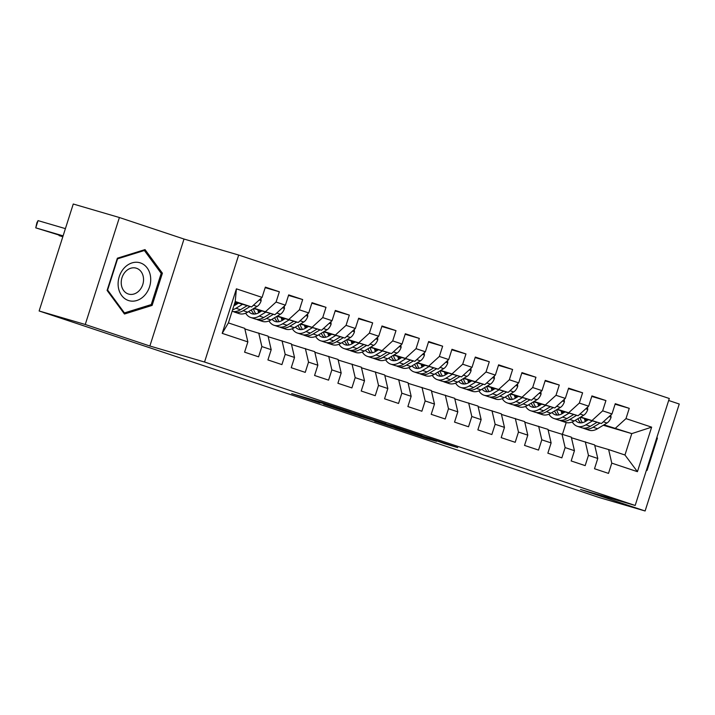 <?xml version="1.0" encoding="UTF-8"?>
<svg xmlns="http://www.w3.org/2000/svg" width="715" height="715" viewBox="0 0 715 715"><rect width="100%" height="100%" fill="white"/><g stroke="black" fill="none" stroke-linecap="round" stroke-linejoin="round"><path stroke-width="1.07" d="M351.145 412.117L322.42 402.572L291.684 393.59L319.954 402.992L312.661 400.418L316.933 401.616L351.145 412.117M444.739 443.729L457.725 447.599L429.545 438.188L394.841 427.954L426.989 438.626L436.606 441.343L403.752 430.671L432.128 439.153L444.739 443.729L444.873 443.3M517.875 470.184L39.128 310.98L85.255 324.485L149.873 346.015L204.544 362.022L635.17 505.469L580.5 489.462L645.109 510.984L598.982 497.479L517.875 470.184M385.966 423.736L354.363 413.216L323.627 404.234L355.775 414.897L385.984 423.682M393.938 426.328L422.118 435.739L391.382 426.766L374.687 421.242L388.031 425.112L379.2 422.145L358.894 415.987L393.938 426.328M204.544 362.022L238.685 255.049L669.303 398.496L635.17 505.469M222.204 333.36L236.415 288.842L262.074 297.386L251.555 306.95L235.226 301.507L228.398 322.903L222.204 333.36L247.864 341.904L244.593 352.173L258.589 356.83L261.86 346.569L271.191 349.68L267.919 359.94L281.916 364.605L285.187 354.345L294.517 357.446L291.246 367.716L305.242 372.372L308.522 362.112L317.853 365.222L314.573 375.482L328.569 380.148L331.849 369.887L341.18 372.989L337.9 383.258L351.896 387.914L355.176 377.654L364.507 380.764L361.227 391.025L375.223 395.69L378.503 385.421L387.834 388.531L384.554 398.8L398.55 403.457L401.83 393.196L411.161 396.307L407.881 406.567L421.877 411.232L425.157 400.963L434.488 404.073L431.208 414.334L445.204 418.999L448.484 408.739L457.815 411.849L454.534 422.109L468.531 426.775L471.811 416.505L481.141 419.616L477.861 429.876L491.857 434.541L495.138 424.281L504.468 427.382L501.197 437.652L515.193 442.308L518.464 432.048L527.795 435.158L524.524 445.418L538.52 450.084L541.791 439.823L551.122 442.925L547.851 453.194L561.847 457.85L565.118 447.59L574.449 450.7L571.178 460.961L585.174 465.626L588.445 455.366L597.776 458.467L594.505 468.736L608.501 473.393L611.772 463.132L608.635 449.565L624.964 455.008L631.783 433.612L604.005 424.826M265.185 287.644L279.351 291.783L265.354 287.126L262.074 297.386M279.351 291.783L276.07 302.052L285.401 305.162L274.882 314.725L253.682 308.514M288.511 295.411L302.677 299.558L288.681 294.893L285.401 305.162M302.677 299.558L299.397 309.818L308.728 312.929L298.209 322.492L277.009 316.289M311.838 303.178L326.004 307.325L312.008 302.668L308.728 312.929M326.004 307.325L322.724 317.594L332.055 320.695L321.536 330.259L300.336 324.056M335.165 310.954L349.331 315.101L335.335 310.435L332.055 320.695M349.331 315.101L346.051 325.361L355.382 328.471L344.862 338.034L323.663 331.823M358.492 318.72L372.658 322.867L358.662 318.211L355.382 328.471M372.658 322.867L369.378 333.136L378.709 336.238L368.189 345.801L346.99 339.598M381.819 326.496L395.985 330.643L381.989 325.977L378.709 336.238M395.985 330.643L392.705 340.903L402.036 344.013L391.516 353.576L370.316 347.365M405.155 334.262L419.312 338.409L405.316 333.753L402.036 344.013M419.312 338.409L416.041 348.67L425.371 351.78L414.843 361.343L393.643 355.141M428.482 342.038L442.639 346.185L428.643 341.52L425.371 351.78M442.639 346.185L439.368 356.445L448.698 359.556L438.17 369.119L416.97 362.907M451.808 349.805L465.966 353.952L451.969 349.286L448.698 359.556M465.966 353.952L462.694 364.212L472.025 367.322L461.497 376.885L440.297 370.683M475.135 357.58L489.292 361.727L475.296 357.062L472.025 367.322M489.292 361.727L486.021 371.988L495.352 375.098L484.824 384.661L463.624 378.45M498.462 365.347L512.619 369.494L498.623 364.829L495.352 375.098M512.619 369.494L509.348 379.754L518.679 382.865L508.15 392.428L486.951 386.225M521.789 373.123L535.946 377.261L521.95 372.604L518.679 382.865M535.946 377.261L532.675 387.53L542.006 390.64L531.477 400.203L510.278 393.992M545.116 380.889L559.273 385.036L545.277 380.371L542.006 390.64M559.273 385.036L556.002 395.297L565.333 398.407L554.804 407.97L533.605 401.767M568.443 388.656L582.6 392.803L568.604 388.147L565.333 398.407M582.6 392.803L579.329 403.072L588.659 406.174L578.131 415.737L556.931 409.534M591.77 396.432L605.927 400.579L591.931 395.913L588.659 406.174M605.927 400.579L602.656 410.839L611.986 413.949L601.458 423.512L580.258 417.301M615.097 404.198L629.254 408.345L615.258 403.689L611.986 413.949M629.254 408.345L625.982 418.615L651.642 427.159L637.431 471.677L611.772 463.132M571.446 437.741L594.63 444.909L597.776 458.467M588.445 455.366L585.299 441.798M587.775 420.071L584.53 419.115M563.393 412.93L561.49 412.376M562.911 413.216L561.633 412.796M584.718 419.83L587.033 420.509M603.272 425.264L631.783 433.612L651.642 427.159M625.982 418.615L615.454 428.178M548.119 429.965L571.303 437.133L574.449 450.7M565.118 447.59L561.972 434.023M564.028 412.546L561.311 411.76M539.646 405.414L538.306 405.021M601.458 423.512L580.678 417.051M564.448 412.296L561.203 411.348M540.066 405.164L538.163 404.601M602.656 410.839L592.127 420.402M524.792 422.199L547.976 429.366L551.122 442.925M541.791 439.823L538.645 426.256M540.692 404.779L537.984 403.984M516.319 397.638L514.979 397.245M578.131 415.737L557.351 409.284M541.112 404.529L537.877 403.573M516.739 397.388L514.836 396.834M579.329 403.072L568.8 412.635M501.465 414.432L524.649 421.591L527.795 435.158M518.464 432.048L515.318 418.481M517.365 397.013L514.648 396.217M492.993 389.872L491.652 389.478M554.804 407.97L534.025 401.508M517.785 396.754L514.55 395.806M493.413 389.621L491.509 389.058M556.002 395.297L545.474 404.86M478.138 406.656L501.322 413.824L504.468 427.382M495.138 424.281L491.992 410.714M494.038 389.237L491.321 388.442M469.666 382.105L468.325 381.712M531.477 400.203L510.698 393.742M494.458 388.987L491.223 388.039M470.086 381.846L468.182 381.292M532.675 387.53L522.147 397.093M454.812 398.89L477.995 406.048L481.141 419.616M471.811 416.505L468.665 402.947M470.711 381.47L467.994 380.675M446.339 374.329L444.989 373.936M508.15 392.428L487.371 385.966M471.131 381.211L467.887 380.264M446.759 374.079L444.855 373.516M509.348 379.754L498.82 389.318M431.485 391.114L454.669 398.282L457.815 411.849M448.484 408.739L445.338 395.172M447.384 373.695L444.667 372.899M423.012 366.563L421.662 366.169M484.824 384.661L464.044 378.199M447.805 373.445L444.56 372.497M423.432 366.303L421.528 365.749M486.021 371.988L475.493 381.551M408.158 383.347L431.342 390.506L434.488 404.073M425.157 400.963L422.011 387.405M424.058 365.928L421.341 365.133M399.685 358.787L398.335 358.394M461.497 376.885L440.717 370.424M424.478 365.669L421.233 364.721M400.105 358.537L398.201 357.983M462.694 364.212L452.166 373.775M384.831 375.572L408.015 382.74L411.161 396.307M401.83 393.196L398.684 379.629M400.731 358.152L398.014 357.357M376.358 351.02L375.009 350.627M438.17 369.119L417.39 362.657M401.151 357.902L397.906 356.955M376.778 350.761L374.875 350.207M439.368 356.445L428.839 366.009M361.504 367.805L384.688 374.964L387.834 388.531M378.503 385.421L375.357 371.863M377.404 350.386L374.687 349.59M353.031 343.245L351.682 342.851M414.843 361.343L394.063 354.881M377.824 350.136L374.58 349.179M353.451 342.994L351.548 342.44M416.041 348.67L405.512 358.233M338.177 360.029L361.361 367.197L364.507 380.764M355.176 377.654L352.03 364.087M354.077 342.61L351.36 341.815M329.704 335.478L328.355 335.085M391.516 353.576L370.736 347.115M354.497 342.36L351.253 341.413M330.124 335.219L328.221 334.665M392.705 340.903L382.185 350.466M314.85 352.263L338.034 359.431L341.18 372.989M331.849 369.887L328.703 356.32M330.75 334.843L328.033 334.048M306.369 327.702L305.028 327.309M368.189 345.801L347.41 339.348M331.17 334.593L327.926 333.637M306.789 327.452L304.885 326.898M369.378 333.136L358.858 342.7M291.514 344.487L314.707 351.655L317.853 365.222M308.522 362.112L305.377 348.545M307.423 327.068L304.706 326.281M283.042 319.936L281.701 319.542M344.862 338.034L324.083 331.572M307.843 326.818L304.599 325.87M283.462 319.685L281.558 319.122M346.051 325.361L335.532 334.924M268.188 336.72L291.38 343.888L294.517 357.446M285.187 354.345L282.05 340.778M284.096 319.301L281.379 318.506M259.715 312.16L258.374 311.767M321.536 330.259L300.756 323.806M284.516 319.051L281.272 318.095M260.135 311.91L258.231 311.356M322.724 317.594L312.205 327.157M244.861 328.954L268.054 336.113L271.191 349.68M261.86 346.569L258.723 333.002M260.769 311.534L258.052 310.739M236.388 304.393L235.047 304M298.209 322.492L277.429 316.03M261.19 311.275L257.945 310.328M236.808 304.143L234.904 303.58M299.397 309.818L288.878 319.382M228.398 322.903L244.727 328.346L247.864 341.904M237.443 303.759L234.752 302.972M274.882 314.725L254.102 308.263M237.863 303.509L234.869 302.633M276.07 302.052L265.551 311.615M645.109 510.984L679.25 404.02L668.668 400.489M149.873 346.015L184.014 239.042L119.396 217.521L85.255 324.485M119.396 217.521L73.261 204.016L39.128 310.98M184.014 239.042L238.685 255.049M562.482 434.193L566.191 422.556M594.773 445.508L608.635 449.565M251.555 306.95L235.029 302.114M236.415 288.842L235.226 301.507M624.964 455.008L637.431 471.677M162.403 273.202L145.029 249.589L117.376 258.195L107.098 290.415L124.473 314.019L152.116 305.412L162.403 273.202L160.714 272.701M646.306 470.559L647.129 470.309L657.407 438.089L656.897 437.392M358.501 414.62L328.846 405.879L363.783 416.595L358.528 414.53M400.185 428.687L380.38 422.413L400.185 428.687M150.284 304.876L152.116 305.412M656.736 437.893L657.407 438.089M646.449 470.113L647.129 470.309M238.488 303.124L235.762 304.778A19.269 11.297 108.4 0 1 233.885 305.698M65.405 228.63L38.056 220.622L35.75 227.853L63.099 235.861M242.537 304.313L235.977 308.272A23.22 13.612 108.4 0 1 232.59 309.765M260.957 298.405L261.136 300.792A8.044 4.719 108.4 0 1 257.096 306.449L247.64 312.16A23.22 13.612 108.4 0 1 239.033 313.599L234.6 312.124A23.22 13.612 -71.6 0 0 243.207 310.685L250.098 306.52M62.965 236.29L35.75 227.853L36.894 222.722L38.056 220.622M235.432 304.965A19.269 11.297 108.4 0 1 234.743 303.026M247.176 305.671L240.41 309.747A23.22 13.612 108.4 0 1 232.107 311.284M233.242 311.526A23.22 13.612 -71.6 0 0 234.6 312.124M261.815 310.9L259.089 312.544A19.269 11.297 108.4 0 1 251.939 313.742A19.269 11.297 108.4 0 1 248.722 311.508M59.211 235.19L59.077 235.619L62.822 236.719M265.864 312.08L259.304 316.048A23.22 13.612 108.4 0 1 250.697 317.478A23.22 13.612 108.4 0 1 245.656 313.17M284.284 306.172L284.463 308.558A8.044 4.719 108.4 0 1 280.423 314.225L270.967 319.927A23.22 13.612 108.4 0 1 262.36 321.366L257.927 319.891A23.22 13.612 -71.6 0 0 266.534 318.452L273.425 314.296M258.758 312.741A19.269 11.297 108.4 0 1 257.802 309.72M270.502 313.438L263.737 317.523A23.22 13.612 108.4 0 1 255.13 318.962L250.697 317.478M251.349 309.917A19.269 11.297 -71.6 0 0 254.29 314.082M256.569 319.292A23.22 13.612 -71.6 0 0 257.927 319.891M255.916 313.876A19.269 11.297 108.4 0 1 253.459 308.648M59.122 235.164L62.786 236.853M285.142 318.667L282.416 320.32A19.269 11.297 108.4 0 1 275.275 321.509A19.269 11.297 108.4 0 1 272.049 319.274M289.191 319.855L282.631 323.815A23.22 13.612 108.4 0 1 274.024 325.254A23.22 13.612 108.4 0 1 268.983 320.937M307.611 313.948L307.79 316.334A8.044 4.719 108.4 0 1 303.75 321.991L294.294 327.702A23.22 13.612 108.4 0 1 285.687 329.141L281.254 327.658A23.22 13.612 -71.6 0 0 289.861 326.228L296.752 322.063M282.085 320.508A19.269 11.297 108.4 0 1 281.138 317.496M293.829 321.214L287.064 325.289A23.22 13.612 108.4 0 1 278.457 326.728L274.024 325.254M274.676 317.692A19.269 11.297 -71.6 0 0 277.617 321.848M279.896 327.068A23.22 13.612 -71.6 0 0 281.254 327.658M279.243 321.643A19.269 11.297 108.4 0 1 276.794 316.414M150.534 276.687A19.725 15.98 106.3 0 0 132.016 262.906A19.725 15.98 106.3 0 0 118.279 286.724A19.725 15.98 106.3 0 0 136.797 300.506A19.725 15.98 106.3 0 0 150.534 276.687M143.429 277.679A13.505 10.94 106.3 0 0 136.181 268.152A13.505 10.94 106.3 0 0 121.344 284.552A13.505 10.94 106.3 0 0 128.593 294.08A13.505 10.94 106.3 0 0 143.429 277.679M124.446 312.92L107.616 290.049L117.573 258.83L144.367 250.491L161.197 273.362L151.24 304.581L124.446 312.92L123.445 312.625M143.215 250.152L144.367 250.491M308.469 326.442L305.743 328.087A19.269 11.297 108.4 0 1 298.602 329.284A19.269 11.297 108.4 0 1 295.375 327.05M312.518 327.622L305.957 331.59A23.22 13.612 108.4 0 1 297.351 333.02A23.22 13.612 108.4 0 1 292.31 328.703M330.938 321.714L331.117 324.101A8.044 4.719 108.4 0 1 327.077 329.767L317.621 335.469A23.22 13.612 108.4 0 1 309.014 336.908L304.581 335.433A23.22 13.612 -71.6 0 0 313.188 333.994L320.079 329.838M305.412 328.283A19.269 11.297 108.4 0 1 304.465 325.262M317.156 328.98L310.39 333.065A23.22 13.612 108.4 0 1 301.784 334.504L297.351 333.02M298.003 325.459A19.269 11.297 -71.6 0 0 300.944 329.624M303.223 334.834A23.22 13.612 -71.6 0 0 304.581 335.433M302.57 329.409A19.269 11.297 108.4 0 1 300.121 324.19M331.796 334.209L329.07 335.853A19.269 11.297 108.4 0 1 321.929 337.051A19.269 11.297 108.4 0 1 318.702 334.817M335.853 335.398L329.284 339.357A23.22 13.612 108.4 0 1 320.678 340.796A23.22 13.612 108.4 0 1 315.637 336.479M354.265 329.49L354.443 331.876A8.044 4.719 108.4 0 1 350.404 337.534L340.948 343.245A23.22 13.612 108.4 0 1 332.341 344.684L327.908 343.2A23.22 13.612 -71.6 0 0 336.515 341.761L343.406 337.605M328.739 336.05A19.269 11.297 108.4 0 1 327.792 333.038M340.483 336.747L333.717 340.832A23.22 13.612 108.4 0 1 325.111 342.271L320.678 340.796M321.33 333.235A19.269 11.297 -71.6 0 0 324.27 337.391M326.549 342.61A23.22 13.612 -71.6 0 0 327.908 343.2M325.897 337.185A19.269 11.297 108.4 0 1 323.448 331.957M355.132 341.985L352.397 343.629A19.269 11.297 108.4 0 1 345.256 344.818A19.269 11.297 108.4 0 1 342.029 342.592M359.18 343.164L352.611 347.124A23.22 13.612 108.4 0 1 344.004 348.562A23.22 13.612 108.4 0 1 338.964 344.246M377.592 337.257L377.77 339.643A8.044 4.719 108.4 0 1 373.731 345.309L364.275 351.011A23.22 13.612 108.4 0 1 355.668 352.45L351.235 350.976A23.22 13.612 -71.6 0 0 359.842 349.537L366.732 345.381M352.066 343.826A19.269 11.297 108.4 0 1 351.119 340.805M363.81 344.523L357.044 348.607A23.22 13.612 108.4 0 1 348.437 350.037L344.004 348.562M344.657 341.001A19.269 11.297 -71.6 0 0 347.597 345.166M349.885 350.377A23.22 13.612 -71.6 0 0 351.235 350.976M349.224 344.952A19.269 11.297 108.4 0 1 346.775 339.723M378.458 349.751L375.724 351.396A19.269 11.297 108.4 0 1 368.582 352.593A19.269 11.297 108.4 0 1 365.356 350.359M382.507 350.94L375.938 354.899A23.22 13.612 108.4 0 1 367.331 356.338A23.22 13.612 108.4 0 1 362.291 352.021M400.918 345.023L401.097 347.419A8.044 4.719 108.4 0 1 397.057 353.076L387.602 358.787A23.22 13.612 108.4 0 1 378.995 360.217L374.562 358.742A23.22 13.612 -71.6 0 0 383.169 357.303L390.059 353.147M375.393 351.592A19.269 11.297 108.4 0 1 374.445 348.58M387.137 352.289L380.371 356.374A23.22 13.612 108.4 0 1 371.764 357.813L367.331 356.338M367.993 348.768A19.269 11.297 -71.6 0 0 370.924 352.933M373.212 358.152A23.22 13.612 -71.6 0 0 374.562 358.742M372.551 352.727A19.269 11.297 108.4 0 1 370.102 347.499M401.785 357.518L399.05 359.171A19.269 11.297 108.4 0 1 391.909 360.36A19.269 11.297 108.4 0 1 388.683 358.135M405.834 358.707L399.265 362.666A23.22 13.612 108.4 0 1 390.658 364.105A23.22 13.612 108.4 0 1 385.617 359.788M424.245 352.799L424.424 355.185A8.044 4.719 108.4 0 1 420.384 360.852L410.928 366.554A23.22 13.612 108.4 0 1 402.322 367.993L397.889 366.518A23.22 13.612 -71.6 0 0 406.495 365.079L413.386 360.923M398.72 359.359A19.269 11.297 108.4 0 1 397.772 356.347M410.464 360.065L403.698 364.149A23.22 13.612 108.4 0 1 395.091 365.58L390.658 364.105M391.32 356.544A19.269 11.297 -71.6 0 0 394.251 360.709M396.539 365.919A23.22 13.612 -71.6 0 0 397.889 366.518M395.878 360.494A19.269 11.297 108.4 0 1 393.429 355.266M425.112 365.294L422.377 366.938A19.269 11.297 108.4 0 1 415.236 368.136A19.269 11.297 108.4 0 1 412.01 365.901M429.161 366.482L422.592 370.442A23.22 13.612 108.4 0 1 413.985 371.88A23.22 13.612 108.4 0 1 408.944 367.564M447.581 360.566L447.751 362.952A8.044 4.719 108.4 0 1 443.711 368.618L434.255 374.329A23.22 13.612 108.4 0 1 425.648 375.759L421.215 374.285A23.22 13.612 -71.6 0 0 429.822 372.846L436.713 368.69M422.047 367.135A19.269 11.297 108.4 0 1 421.099 364.114M433.791 367.832L427.025 371.916A23.22 13.612 108.4 0 1 418.418 373.355L413.985 371.88M414.646 364.31A19.269 11.297 -71.6 0 0 417.587 368.475M419.866 373.686A23.22 13.612 -71.6 0 0 421.215 374.285M419.205 368.27A19.269 11.297 108.4 0 1 416.756 363.041M448.439 373.06L445.704 374.714A19.269 11.297 108.4 0 1 438.563 375.902A19.269 11.297 108.4 0 1 435.337 373.668M452.488 374.249L445.919 378.208A23.22 13.612 108.4 0 1 437.312 379.647A23.22 13.612 108.4 0 1 432.271 375.33M470.908 368.341L471.078 370.728A8.044 4.719 108.4 0 1 467.038 376.394L457.582 382.096A23.22 13.612 108.4 0 1 448.975 383.535L444.551 382.06A23.22 13.612 -71.6 0 0 453.149 380.621L460.04 376.465M445.374 374.901A19.269 11.297 108.4 0 1 444.426 371.889M457.117 375.607L450.352 379.683A23.22 13.612 108.4 0 1 441.745 381.122L437.312 379.647M437.973 372.086A19.269 11.297 -71.6 0 0 440.914 376.251M443.193 381.461A23.22 13.612 -71.6 0 0 444.551 382.06M442.531 376.036A19.269 11.297 108.4 0 1 440.082 370.808M471.766 380.836L469.031 382.48A19.269 11.297 108.4 0 1 461.89 383.678A19.269 11.297 108.4 0 1 458.664 381.444M475.815 382.016L469.246 385.984A23.22 13.612 108.4 0 1 460.639 387.423A23.22 13.612 108.4 0 1 455.598 383.106M494.235 376.108L494.405 378.494A8.044 4.719 108.4 0 1 490.365 384.161L480.909 389.863A23.22 13.612 108.4 0 1 472.302 391.302L467.878 389.827A23.22 13.612 -71.6 0 0 476.476 388.388L483.367 384.232M468.7 382.677A19.269 11.297 108.4 0 1 467.753 379.656M480.444 383.374L473.679 387.459A23.22 13.612 108.4 0 1 465.072 388.897L460.639 387.423M461.3 379.853A19.269 11.297 -71.6 0 0 464.241 384.018M466.52 389.228A23.22 13.612 -71.6 0 0 467.878 389.827M465.858 383.812A19.269 11.297 108.4 0 1 463.409 378.584M495.093 388.603L492.358 390.256A19.269 11.297 108.4 0 1 485.217 391.445A19.269 11.297 108.4 0 1 481.999 389.21M499.142 389.791L492.572 393.751A23.22 13.612 108.4 0 1 483.975 395.189A23.22 13.612 108.4 0 1 478.925 390.873M517.562 383.884L517.731 386.27A8.044 4.719 108.4 0 1 513.692 391.927L504.236 397.638A23.22 13.612 108.4 0 1 495.638 399.077L491.205 397.603A23.22 13.612 -71.6 0 0 499.812 396.164L506.694 391.999M492.027 390.444A19.269 11.297 108.4 0 1 491.08 387.432M503.771 391.15L497.005 395.225A23.22 13.612 108.4 0 1 488.399 396.664L483.975 395.189M484.627 387.628A19.269 11.297 -71.6 0 0 487.567 391.793M489.847 397.004A23.22 13.612 -71.6 0 0 491.205 397.603M489.194 391.579A19.269 11.297 108.4 0 1 486.736 386.35M518.42 396.378L515.685 398.023A19.269 11.297 108.4 0 1 508.544 399.22A19.269 11.297 108.4 0 1 505.326 396.986M522.468 397.558L515.899 401.526A23.22 13.612 108.4 0 1 507.301 402.956A23.22 13.612 108.4 0 1 502.261 398.648M540.889 391.65L541.058 394.036A8.044 4.719 108.4 0 1 537.019 399.703L527.572 405.405A23.22 13.612 108.4 0 1 518.965 406.844L514.532 405.369A23.22 13.612 -71.6 0 0 523.139 403.93L530.021 399.774M515.354 398.219A19.269 11.297 108.4 0 1 514.407 395.198M527.098 398.916L520.332 403.001A23.22 13.612 108.4 0 1 511.725 404.44L507.301 402.956M507.954 395.395A19.269 11.297 -71.6 0 0 510.894 399.56M513.173 404.77A23.22 13.612 -71.6 0 0 514.532 405.369M512.521 399.354A19.269 11.297 108.4 0 1 510.063 394.126M541.747 404.145L539.012 405.798A19.269 11.297 108.4 0 1 531.871 406.987A19.269 11.297 108.4 0 1 528.653 404.753M545.795 405.334L539.235 409.293A23.22 13.612 108.4 0 1 530.628 410.732A23.22 13.612 108.4 0 1 525.588 406.415M564.215 399.426L564.394 401.812A8.044 4.719 108.4 0 1 560.346 407.47L550.899 413.181A23.22 13.612 108.4 0 1 542.292 414.62L537.859 413.136A23.22 13.612 -71.6 0 0 546.466 411.706L553.356 407.541M538.681 405.986A19.269 11.297 108.4 0 1 537.734 402.974M550.425 406.692L543.659 410.768A23.22 13.612 108.4 0 1 535.061 412.206L530.628 410.732M531.281 403.171A19.269 11.297 -71.6 0 0 534.221 407.327M536.5 412.546A23.22 13.612 -71.6 0 0 537.859 413.136M535.848 407.121A19.269 11.297 108.4 0 1 533.39 401.893M565.073 411.92L562.339 413.565A19.269 11.297 108.4 0 1 555.198 414.763A19.269 11.297 108.4 0 1 551.98 412.528M569.122 413.1L562.562 417.068A23.22 13.612 108.4 0 1 553.955 418.498A23.22 13.612 108.4 0 1 548.914 414.182M587.542 407.193L587.721 409.579A8.044 4.719 108.4 0 1 583.672 415.245L574.225 420.947A23.22 13.612 108.4 0 1 565.619 422.386L561.186 420.912A23.22 13.612 -71.6 0 0 569.792 419.473L576.683 415.317M562.008 413.762A19.269 11.297 108.4 0 1 561.061 410.741M573.752 414.459L566.995 418.543A23.22 13.612 108.4 0 1 558.388 419.982L553.955 418.498M554.608 410.937A19.269 11.297 -71.6 0 0 557.548 415.102M559.827 420.313A23.22 13.612 -71.6 0 0 561.186 420.912M559.175 414.888A19.269 11.297 108.4 0 1 556.717 409.668M588.4 419.687L585.674 421.332A19.269 11.297 108.4 0 1 578.524 422.529A19.269 11.297 108.4 0 1 575.307 420.295M592.449 420.876L585.889 424.835A23.22 13.612 108.4 0 1 577.282 426.274A23.22 13.612 108.4 0 1 572.241 421.957M610.869 414.968L611.048 417.354A8.044 4.719 108.4 0 1 606.999 423.012L597.552 428.723A23.22 13.612 108.4 0 1 588.946 430.162L584.513 428.678A23.22 13.612 -71.6 0 0 593.119 427.239L600.01 423.083M585.335 421.528A19.269 11.297 108.4 0 1 584.387 418.516M597.079 422.225L590.322 426.31A23.22 13.612 108.4 0 1 581.715 427.749L577.282 426.274M577.935 418.713A19.269 11.297 -71.6 0 0 580.875 422.869M583.154 428.088A23.22 13.612 -71.6 0 0 584.513 428.678M582.502 422.663A19.269 11.297 108.4 0 1 580.044 417.435M317.12 401.017L316.933 401.616M314.609 400.284L314.412 400.883M355.963 414.307L355.775 414.897M351.968 413.136L351.807 413.645M391.579 426.149L391.382 426.766M387.575 424.996L387.414 425.505M423.173 436.892L423.021 437.366M261.127 300.631L259.214 299.987M240.41 309.747L235.977 308.272M247.64 312.16L243.207 310.685M257.096 306.449L253.441 305.233M284.454 308.397L282.541 307.763M263.737 317.523L259.304 316.048M270.967 319.927L266.534 318.452M280.423 314.225L276.768 313.009M307.781 316.164L305.868 315.53M287.064 325.289L282.631 323.815M294.294 327.702L289.861 326.228M303.75 321.991L300.094 320.776M331.108 323.94L329.195 323.305M310.39 333.065L305.957 331.59M317.621 335.469L313.188 333.994M327.077 329.767L323.421 328.551M354.434 331.706L352.522 331.072M333.717 340.832L329.284 339.357M340.948 343.245L336.515 341.761M350.404 337.534L346.748 336.318M377.761 339.482L375.849 338.847M357.044 348.607L352.611 347.124M364.275 351.011L359.842 349.537M373.731 345.309L370.075 344.094M401.088 347.249L399.176 346.614M380.371 356.374L375.938 354.899M387.602 358.787L383.169 357.303M397.057 353.076L393.402 351.86M424.415 355.024L422.502 354.381M403.698 364.149L399.265 362.666M410.928 366.554L406.495 365.079M420.384 360.852L416.729 359.627M447.742 362.791L445.829 362.156M427.025 371.916L422.592 370.442M434.255 374.329L429.822 372.846M443.711 368.618L440.056 367.403M471.069 370.567L469.156 369.923M450.352 379.683L445.919 378.208M457.582 382.096L453.149 380.621M467.038 376.394L463.383 375.169M494.396 378.333L492.483 377.699M473.679 387.459L469.246 385.984M480.909 389.863L476.476 388.388M490.365 384.161L486.709 382.945M517.723 386.109L515.81 385.465M497.005 395.225L492.572 393.751M504.236 397.638L499.812 396.164M513.692 391.927L510.036 390.712M541.049 393.876L539.137 393.241M520.332 403.001L515.899 401.526M527.572 405.405L523.139 403.93M537.019 399.703L533.363 398.487M564.376 401.642L562.464 401.008M543.659 410.768L539.235 409.293M550.899 413.181L546.466 411.706M560.346 407.47L556.69 406.254M587.703 409.418L585.791 408.783M566.995 418.543L562.562 417.068M574.225 420.947L569.792 419.473M583.672 415.245L580.017 414.03M611.03 417.185L609.126 416.55M590.322 426.31L585.889 424.835M597.552 428.723L593.119 427.239M606.999 423.012L603.353 421.796M328.408 404.502L328.257 404.985M312.866 399.774L312.661 400.418"/></g></svg>
